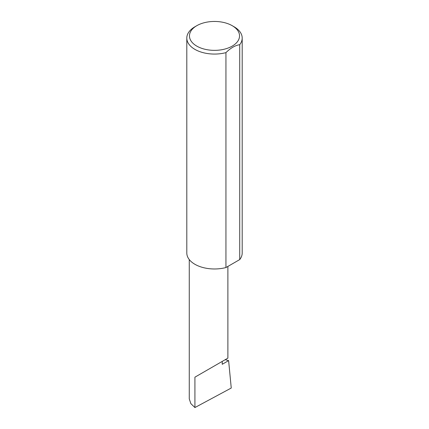 <?xml version="1.0" encoding="UTF-8"?>
<svg xmlns="http://www.w3.org/2000/svg" width="429" height="429" viewBox="0 0 429 429"><rect width="100%" height="100%" fill="white"/><g stroke="black" fill="none" stroke-linecap="round" stroke-linejoin="round"><path stroke-width="0.64" d="M225.209 359.69L228.614 360.612L222.227 364.301L222.227 361.411L227.885 358.145L227.885 266.425M222.227 361.411C226.769 358.789 232.148 355.684 222.227 361.411L194.916 377.177L222.227 361.411M196.798 46.123A25.038 14.452 0 0 0 232.202 46.123A25.038 14.452 0 0 0 232.202 25.686A25.038 14.452 0 0 0 232.202 25.681L234.084 26.77A27.697 15.991 180 0 1 242.197 38.074A27.697 15.991 180 0 1 239.725 44.68C235.13 45.42 230.539 48.075 225.938 52.638A27.697 15.991 180 0 1 194.916 49.383A27.697 15.991 180 0 1 186.803 38.074A27.697 15.991 180 0 1 194.916 26.77L196.798 25.686A25.038 14.452 0 0 0 196.798 46.123M225.938 52.638L225.938 267.551A27.697 15.991 180 0 1 194.916 264.291A27.697 15.991 180 0 1 186.803 252.987L186.803 38.074M228.614 360.612L231.252 388.036L194.916 407.55L190.851 403.625L189.259 398.852L189.259 259.572M194.916 407.55L194.916 377.177M239.725 44.68L239.725 259.588A27.697 15.991 180 0 0 242.197 252.987L242.197 38.074M225.938 267.551L239.725 259.588M234.084 26.77L232.202 25.686A25.038 14.452 0 0 0 196.798 25.686"/></g></svg>
